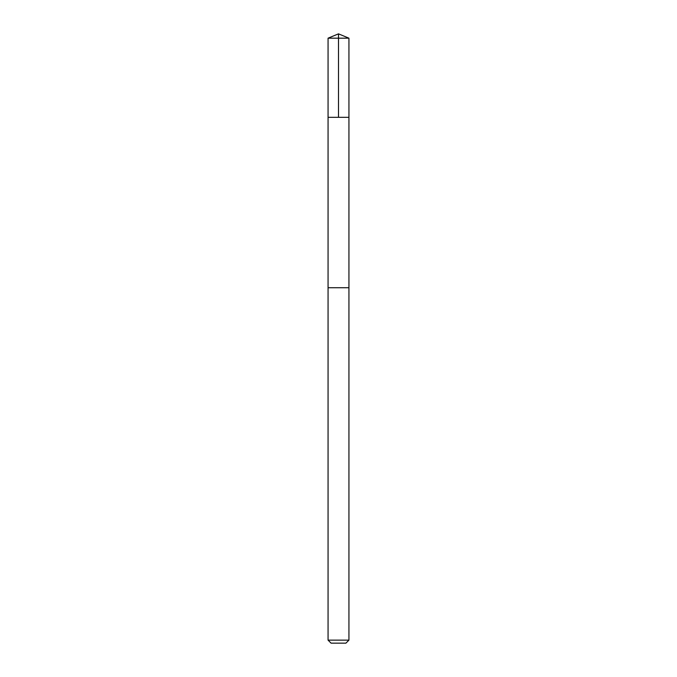 <?xml version="1.0" encoding="UTF-8"?>
<svg xmlns="http://www.w3.org/2000/svg" width="677" height="677" viewBox="0 0 677 677"><rect width="100%" height="100%" fill="white"/><g stroke="black" fill="none" stroke-linecap="round" stroke-linejoin="round"><path stroke-width="0.51" stroke-dasharray="3.38 2.54" d="M332.085 117.324L348.934 117.324L332.085 117.324M328.066 38.174L348.934 38.174M332.085 287.725L348.934 287.725L332.085 287.725M328.066 640.137L348.934 640.137M331.078 643.15L345.922 643.15"/><path stroke-width="1.02" d="M328.066 117.324L348.934 117.324L348.934 38.174L328.066 38.174L328.066 117.324L348.934 117.324L348.934 287.725L328.066 287.725L328.066 117.324M344.915 287.725L328.066 287.725L328.066 640.137L348.934 640.137L348.934 287.725L344.915 287.725M348.934 640.137L345.922 643.15L331.078 643.15L328.066 640.137M338.5 117.324L338.5 33.85L328.066 38.174M338.5 33.85L348.934 38.174"/></g></svg>
